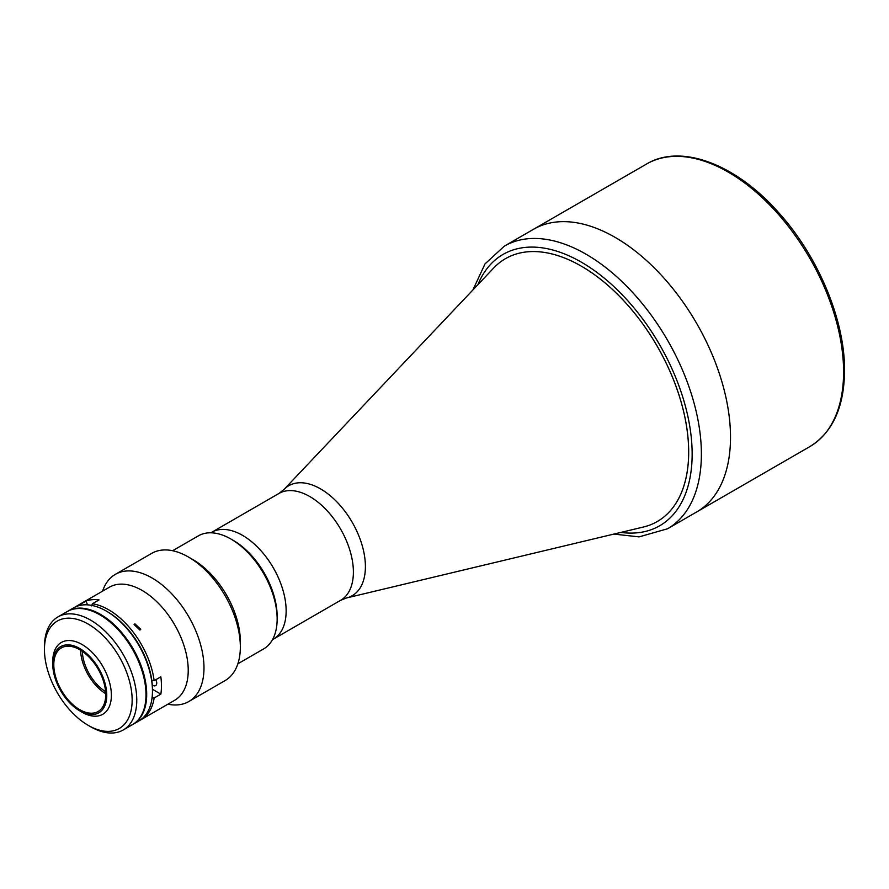 <?xml version="1.0" encoding="UTF-8"?>
<svg xmlns="http://www.w3.org/2000/svg" width="889" height="889" viewBox="0 0 889 889"><rect width="100%" height="100%" fill="white"/><g stroke="black" fill="none" stroke-linecap="round" stroke-linejoin="round"><path stroke-width="1.33" d="M696.709 511.942A163.187 94.223 -120 0 0 730.514 437.232A163.187 94.223 -120 0 0 659.271 273.001A163.187 94.223 -120 0 0 533.522 229.284A163.187 94.223 60 0 1 615.11 237.363A163.187 94.223 60 0 1 721.724 381.17A163.187 94.223 60 0 1 696.709 511.942L809.79 446.645A163.187 94.223 -120 0 0 843.594 371.946A163.187 94.223 -120 0 0 772.363 207.715A163.187 94.223 -120 0 0 646.603 163.998L504.396 246.097A163.187 94.223 60 0 1 585.984 254.176A163.187 94.223 60 0 1 692.598 397.983A163.187 94.223 60 0 1 667.583 528.755L696.709 511.942M283.858 489.617A63.475 36.649 -120 0 1 334.108 499.151A63.475 36.649 -120 0 1 365.401 566.615A63.475 36.649 -120 0 1 346.421 597.986L643.292 527.055A151.763 87.622 -120 0 0 657.238 521.543A151.763 87.622 -120 0 0 688.664 452.068A151.763 87.622 -120 0 0 622.422 299.326A151.763 87.622 -120 0 0 505.463 258.666A151.763 87.622 -120 0 0 493.717 267.978L283.858 489.617L278.924 493.473L211.693 532.3A61.685 35.616 -120 0 1 259.221 548.824A61.685 35.616 -120 0 1 286.147 610.899A61.685 35.616 -120 0 1 273.379 639.147A61.685 35.616 -120 0 0 280.302 582.351A61.685 35.616 -120 0 0 211.693 532.3L210.826 532.8M233.296 540.412L230.996 539.09L233.296 540.412A62.008 35.804 60 0 1 277.146 616.366L277.146 619.033A65.275 37.682 -120 0 0 230.996 539.09A65.275 37.682 -120 0 0 230.996 539.078A65.275 37.682 -120 0 0 198.358 535.856L172.599 550.724M237.874 663.783L263.633 648.914A65.275 37.682 -120 0 0 277.146 619.033M44.45 649.448L44.45 646.781A65.275 37.682 60 0 1 57.974 616.899A65.275 37.682 60 0 1 90.611 620.133A65.275 37.682 60 0 1 133.25 677.651A65.275 37.682 60 0 1 123.249 729.969A65.275 37.682 60 0 1 90.611 726.735L88.3 725.402A62.008 35.804 -120 0 0 132.15 700.076A62.008 35.804 -120 0 0 88.3 624.134A62.008 35.804 -120 0 0 44.45 649.448A62.008 35.804 -120 0 0 88.3 725.402L90.611 726.735M123.249 729.969L132.472 724.635A65.275 37.682 -120 0 0 142.484 672.328A65.275 37.682 -120 0 0 99.835 614.799A65.275 37.682 -120 0 0 67.197 611.576L57.974 616.899M79.766 649.715A36.716 21.203 -120 0 0 61.397 647.892A36.716 21.203 -120 0 0 55.774 677.318A36.716 21.203 -120 0 0 79.766 709.678A36.716 21.203 -120 0 0 98.123 711.489A36.716 21.203 -120 0 0 103.746 682.074A36.716 21.203 -120 0 0 79.766 649.715M80.577 650.203A36.716 21.203 -120 0 0 105.713 693.731M82.066 712.211L79.766 710.878A38.183 22.047 -120 0 0 106.758 695.287A38.183 22.047 -120 0 0 79.766 648.514A38.183 22.047 -120 0 0 52.762 664.105A38.183 22.047 -120 0 0 79.766 710.878L82.066 712.211A41.45 23.936 -120 0 0 102.791 714.256A41.45 23.936 -120 0 0 109.147 681.041A41.45 23.936 -120 0 0 82.066 644.514A41.45 23.936 -120 0 0 61.341 642.469A41.45 23.936 -120 0 0 52.762 661.438L52.762 664.105M132.817 724.435A65.275 37.682 -120 0 0 133.172 724.235L138.94 720.901A65.275 37.682 -120 0 0 152.464 691.02A65.275 37.682 -120 0 0 106.302 611.076L106.302 611.076A65.275 37.682 -120 0 0 73.665 607.843L67.897 611.176A65.275 37.682 -120 0 0 67.553 611.376M133.172 724.235A65.275 37.682 -120 0 0 143.173 671.928A65.275 37.682 -120 0 0 100.535 614.399A65.275 37.682 -120 0 0 67.897 611.176M91.767 605.942L92.334 603.764A65.275 37.682 60 0 1 108.614 609.743A65.275 37.682 60 0 1 154.153 680.674L151.83 680.663A63.641 36.749 60 0 0 107.458 611.743L106.302 611.076L107.458 611.743A63.641 36.749 60 0 1 152.464 689.686L152.464 691.02M82.321 651.337A34.271 19.791 -120 0 0 105.602 691.664M145.996 694.62A64.953 37.505 -120 0 0 100.068 614.932A64.953 37.505 -120 0 0 99.957 614.877A64.953 37.505 -120 0 1 100.068 614.932A64.953 37.505 -120 0 1 145.996 694.62M139.495 718.268A64.953 37.505 -120 0 0 140.695 665.161A64.953 37.505 -120 0 0 100.535 614.666A64.953 37.505 -120 0 0 76.221 608.676M505.463 258.666L505.485 258.655A151.763 87.622 60 0 1 581.373 266.178A151.763 87.622 60 0 1 680.518 399.917A151.763 87.622 60 0 1 657.26 521.532L657.238 521.543M139.906 630.045L140.751 629.279L134.917 623.834L134.083 624.589L139.906 630.045M151.83 697.987L154.153 697.998A65.275 37.682 60 0 1 141.251 719.568A65.275 37.682 60 0 1 140.073 720.201M74.843 607.209A65.275 37.682 60 0 1 75.976 606.509L109.436 587.184A65.275 37.682 60 0 1 142.073 590.418A65.275 37.682 60 0 1 184.712 647.948A65.275 37.682 60 0 1 174.711 700.254L141.251 719.568M154.153 697.998L160.842 694.131A65.275 37.682 -120 0 0 160.842 676.807L154.153 680.674M152.286 685.019A5.545 3.2 -120 0 0 152.808 685.352A5.545 3.2 -120 0 0 155.575 685.63A5.545 3.2 -120 0 0 155.831 679.696M102.468 591.207L103.557 588.551A73.431 42.394 60 0 1 115.348 574.35A73.431 42.394 60 0 1 152.063 577.983A73.431 42.394 60 0 1 200.036 642.703A73.431 42.394 60 0 1 188.779 701.543A73.431 42.394 60 0 1 170.599 704.655L167.743 704.277M240.341 646.948L240.341 641.614A66.908 38.627 60 0 0 193.035 559.67L188.412 557.003A73.431 42.394 60 0 1 240.341 646.948A73.431 42.394 60 0 1 225.128 680.563L188.779 701.543M115.348 574.35L151.697 553.369A73.431 42.394 60 0 1 188.412 557.003L193.035 559.67M92.334 603.764L99.023 599.908A65.275 37.682 -120 0 0 86.033 601.064L87.5 604.842M152.452 689.286L160.842 694.131M75.976 606.509A65.275 37.682 60 0 1 79.343 604.931L79.165 605.587M86.033 601.064L79.343 604.931M346.421 597.986L340.609 600.319A61.685 35.616 -120 0 0 353.389 572.083A61.685 35.616 -120 0 0 326.463 510.008A61.685 35.616 -120 0 0 278.924 493.473M477.893 284.702A156.664 90.456 60 0 1 581.373 262.177A156.664 90.456 60 0 1 690.309 429.776A156.664 90.456 60 0 1 620.9 532.411M646.603 163.998C681.285 143.118 736.603 164.509 779.164 213.216C818.48 256.899 845.006 320.596 844.55 370.613C844.206 407.151 832.615 432.499 809.79 446.645M340.609 600.319L272.512 639.647M613.888 534.089L639.091 536.878L667.583 528.755M472.926 289.936L484.994 263.922L504.396 246.097"/></g></svg>
